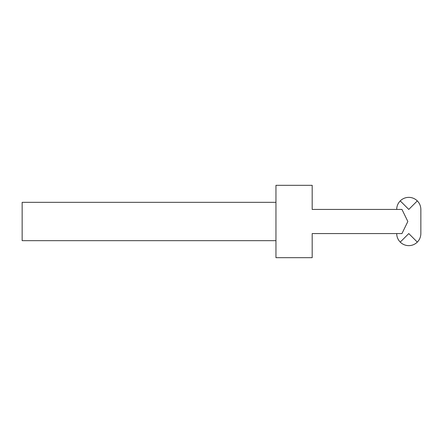 <?xml version="1.0" encoding="UTF-8"?>
<svg xmlns="http://www.w3.org/2000/svg" width="443" height="443" viewBox="0 0 443 443"><rect width="100%" height="100%" fill="white"/><g stroke="black" fill="none" stroke-linecap="round" stroke-linejoin="round"><path stroke-width="0.66" d="M275.956 202.329L22.15 202.329L22.15 240.671L275.956 240.671M275.956 221.5L275.956 257.688L312.182 257.688L312.182 233.572L401.956 233.572L407.842 221.5L401.956 209.428L312.182 209.428L312.182 185.312L275.956 185.312L275.956 221.5M400.239 242.111L408.778 233.572L417.312 242.111C414.936 244.414 412.09 245.594 408.778 245.649C405.461 245.594 402.615 244.414 400.239 242.111C397.936 239.735 396.756 236.889 396.701 233.572M417.312 200.889L408.778 209.428L400.239 200.889C402.615 198.586 405.461 197.406 408.778 197.351C412.09 197.406 414.936 198.586 417.312 200.889C419.615 203.265 420.795 206.111 420.85 209.428L420.85 233.572C420.795 236.889 419.615 239.735 417.312 242.111M396.701 209.428C396.756 206.111 397.936 203.265 400.239 200.889"/></g></svg>
